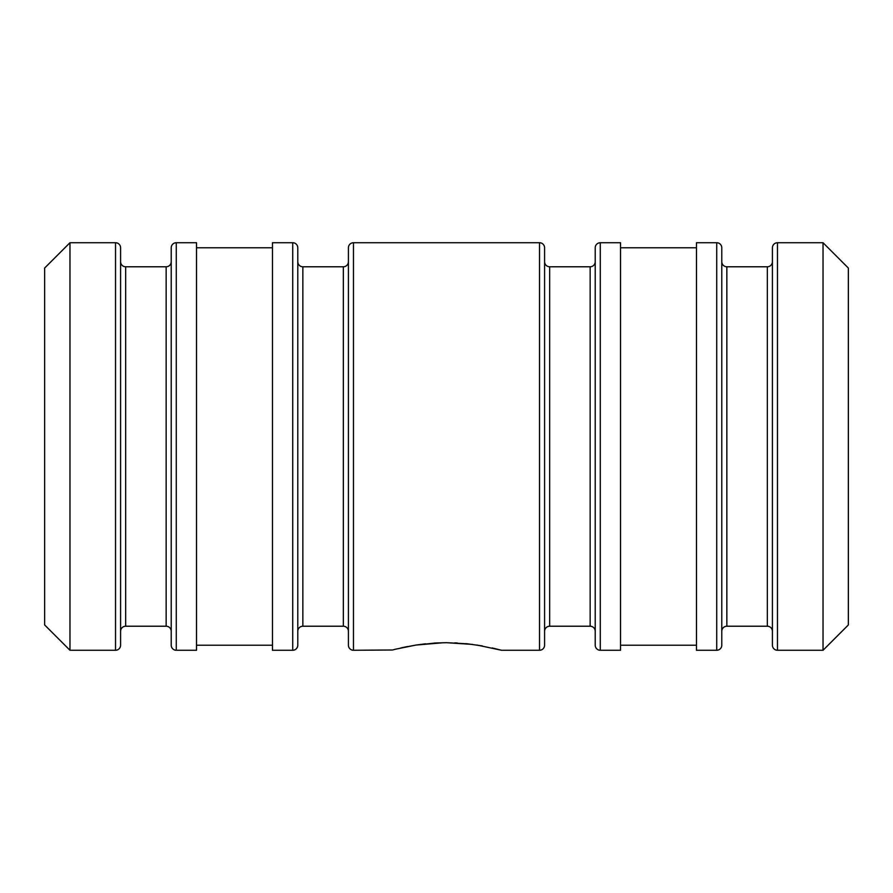 <?xml version="1.0" encoding="UTF-8"?>
<svg xmlns="http://www.w3.org/2000/svg" width="893" height="893" viewBox="0 0 893 893"><rect width="100%" height="100%" fill="white"/><g stroke="black" fill="none" stroke-linecap="round" stroke-linejoin="round"><path stroke-width="1.34" d="M120.588 645.215L120.588 247.785A5.068 5.068 0 0 0 115.532 242.729L115.532 650.271A5.068 5.068 0 0 0 120.588 645.215L120.588 247.785A5.068 5.068 0 0 0 115.532 242.729L69.967 242.729L44.65 268.045L44.65 624.955L69.967 650.271L69.967 242.729L69.967 650.271L115.532 650.271L115.532 242.729L69.967 242.729L44.65 268.045L44.65 624.955L69.967 650.271L115.532 650.271A5.068 5.068 0 0 0 120.588 645.215M171.222 247.785L171.222 645.215A5.068 5.068 0 0 0 176.278 650.271L176.278 242.729A5.068 5.068 0 0 0 171.222 247.785L171.222 645.215A5.068 5.068 0 0 0 176.278 650.271L196.527 650.271L196.527 242.729L176.278 242.729L176.278 650.271L196.527 650.271L196.527 242.729L176.278 242.729A5.068 5.068 0 0 0 171.222 247.785M348.415 247.785L348.415 645.215A5.068 5.068 0 0 0 353.472 650.271L353.472 242.729A5.068 5.068 0 0 0 348.415 247.785L348.415 645.215A5.068 5.068 0 0 0 353.472 650.271L392.507 649.992L353.472 650.271L353.472 242.729L539.528 242.729L539.528 650.271A5.068 5.068 0 0 0 544.585 645.215L544.585 247.785A5.068 5.068 0 0 0 539.528 242.729L353.472 242.729A5.068 5.068 0 0 0 348.415 247.785M297.782 645.215L297.782 247.785A5.068 5.068 0 0 0 292.725 242.729L292.725 650.271A5.068 5.068 0 0 0 297.782 645.215L297.782 247.785A5.068 5.068 0 0 0 292.725 242.729L272.465 242.729L272.465 650.271L292.725 650.271L292.725 242.729L272.465 242.729L272.465 650.271L292.725 650.271A5.068 5.068 0 0 0 297.782 645.215M595.218 247.785L595.218 645.215A5.068 5.068 0 0 0 600.275 650.271L600.275 242.729A5.068 5.068 0 0 0 595.218 247.785L595.218 645.215A5.068 5.068 0 0 0 600.275 650.271L620.535 650.271L620.535 242.729L600.275 242.729L600.275 650.271L620.535 650.271L620.535 242.729L600.275 242.729A5.068 5.068 0 0 0 595.218 247.785M721.778 645.215L721.778 247.785A5.068 5.068 0 0 0 716.722 242.729L716.722 650.271A5.068 5.068 0 0 0 721.778 645.215L721.778 247.785A5.068 5.068 0 0 0 716.722 242.729L696.473 242.729L696.473 650.271L716.722 650.271L716.722 242.729L696.473 242.729L696.473 650.271L716.722 650.271A5.068 5.068 0 0 0 721.778 645.215M772.412 247.785L772.412 645.215A5.068 5.068 0 0 0 777.468 650.271L777.468 242.729A5.068 5.068 0 0 0 772.412 247.785L772.412 645.215A5.068 5.068 0 0 0 777.468 650.271L823.033 650.271L848.35 624.955L848.35 268.045L823.033 242.729L823.033 650.271L823.033 242.729L777.468 242.729L777.468 650.271L823.033 650.271L848.35 624.955L848.35 268.045L823.033 242.729L777.468 242.729A5.068 5.068 0 0 0 772.412 247.785M120.588 631.284A5.068 5.068 0 0 1 125.656 626.227L166.154 626.227A5.068 5.068 0 0 1 171.222 631.284A5.068 5.068 0 0 0 166.154 626.227L166.154 266.773L125.656 266.773A5.068 5.068 0 0 1 120.588 261.716A5.068 5.068 0 0 0 125.656 266.773L125.656 626.227A5.068 5.068 0 0 0 120.588 631.284M171.222 261.716A5.068 5.068 0 0 1 166.154 266.773A5.068 5.068 0 0 0 171.222 261.716M348.415 261.716A5.068 5.068 0 0 1 343.347 266.773L302.85 266.773A5.068 5.068 0 0 1 297.782 261.716A5.068 5.068 0 0 0 302.85 266.773L302.85 626.227L343.347 626.227A5.068 5.068 0 0 1 348.415 631.284A5.068 5.068 0 0 0 343.347 626.227L343.347 266.773A5.068 5.068 0 0 0 348.415 261.716M595.218 261.716A5.068 5.068 0 0 1 590.15 266.773L549.653 266.773A5.068 5.068 0 0 1 544.585 261.716A5.068 5.068 0 0 0 549.653 266.773L549.653 626.227L590.15 626.227A5.068 5.068 0 0 1 595.218 631.284A5.068 5.068 0 0 0 590.15 626.227L590.15 266.773A5.068 5.068 0 0 0 595.218 261.716M772.412 261.716A5.068 5.068 0 0 1 767.344 266.773L726.846 266.773A5.068 5.068 0 0 1 721.778 261.716A5.068 5.068 0 0 0 726.846 266.773L726.846 626.227L767.344 626.227A5.068 5.068 0 0 1 772.412 631.284A5.068 5.068 0 0 0 767.344 626.227L767.344 266.773A5.068 5.068 0 0 0 772.412 261.716M721.778 631.284A5.068 5.068 0 0 1 726.846 626.227A5.068 5.068 0 0 0 721.778 631.284M544.585 631.284A5.068 5.068 0 0 1 549.653 626.227A5.068 5.068 0 0 0 544.585 631.284M297.782 631.284A5.068 5.068 0 0 1 302.85 626.227A5.068 5.068 0 0 0 297.782 631.284M392.518 649.981L395.543 649.2M425.526 643.808L415.881 645.07L443.308 642.726M435.762 642.982L433.987 643.094M457.316 642.993L454.827 642.871M467.72 643.842L465.845 643.641M446.589 642.692L472.576 644.422M467.631 643.831L482.466 645.963M477.096 645.07L501.553 650.271L492.255 647.961L501.553 650.271L539.528 650.271L539.528 242.729A5.068 5.068 0 0 1 544.585 247.785L544.585 645.215A5.068 5.068 0 0 1 539.528 650.271L501.553 650.271M620.535 645.215L696.473 645.215L620.535 645.215M696.473 247.785L620.535 247.785L696.473 247.785M407.576 646.521L400.756 647.961L415.881 645.07L435.684 642.993L446.489 642.692L467.608 643.831M196.527 645.215L272.465 645.215L196.527 645.215M272.465 247.785L196.527 247.785L272.465 247.785M166.154 626.227L125.656 626.227L125.656 266.773L166.154 266.773L166.154 626.227M343.347 626.227L302.85 626.227L302.85 266.773L343.347 266.773L343.347 626.227M590.15 626.227L549.653 626.227L549.653 266.773L590.15 266.773L590.15 626.227M767.344 626.227L726.846 626.227L726.846 266.773L767.344 266.773L767.344 626.227M395.655 649.178L415.881 645.07"/></g></svg>
